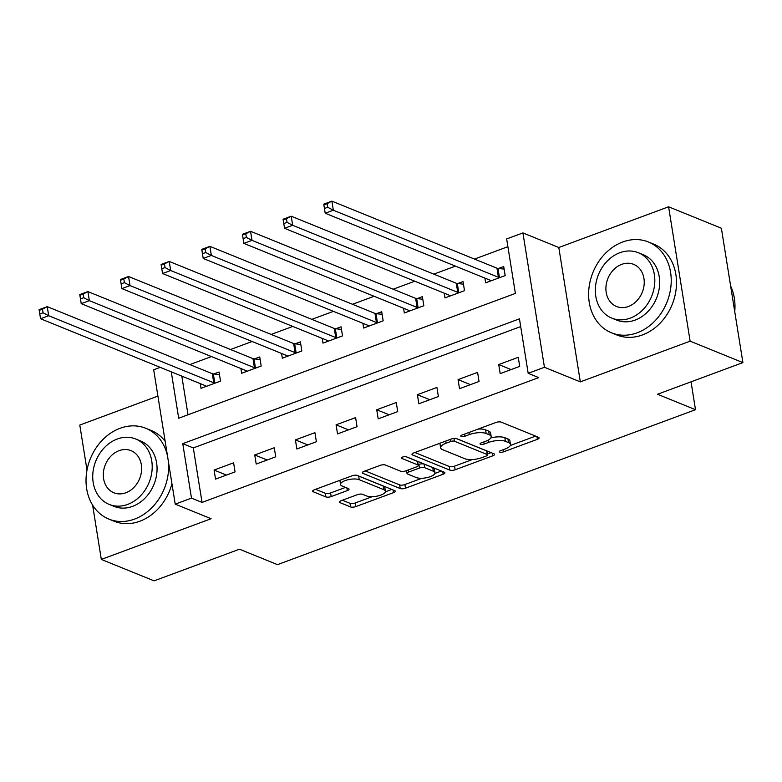 <?xml version="1.0" encoding="UTF-8"?>
<svg xmlns="http://www.w3.org/2000/svg" width="782" height="782" viewBox="0 0 782 782"><rect width="100%" height="100%" fill="white"/><g stroke="black" fill="none" stroke-linecap="round" stroke-linejoin="round"><path stroke-width="1.17" d="M499.757 452.123A2.698 0.938 170.9 0 0 503.442 451.879L537.371 439.308A3.851 1.339 170.9 0 0 539.101 437.861A3.851 1.339 170.9 0 0 538.495 437.285L501.194 422.133A3.851 1.339 170.9 0 0 495.925 422.476L462.006 435.046A2.698 0.938 170.9 0 0 460.793 436.063A2.698 0.938 170.9 0 0 461.214 436.464A2.698 0.938 170.9 0 0 464.899 436.229L469.298 434.597A12.316 4.272 170.9 0 1 486.14 433.502L489.249 434.772A12.316 4.272 170.9 0 1 491.194 436.61A12.316 4.272 170.9 0 1 485.661 441.253L481.272 442.876A2.698 0.938 170.9 0 0 480.06 443.893A2.698 0.938 170.9 0 0 480.49 444.293A2.698 0.938 170.9 0 0 484.175 444.059L488.564 442.426A12.316 4.272 170.9 0 1 505.416 441.331L508.525 442.592A12.316 4.272 170.9 0 1 510.47 444.44A12.316 4.272 170.9 0 1 504.937 449.073L500.539 450.706A2.698 0.938 170.9 0 0 499.336 451.722A2.698 0.938 170.9 0 0 499.757 452.123M341.235 500.656A3.851 1.339 170.9 0 0 339.505 502.112A3.851 1.339 170.9 0 0 340.111 502.689L350.58 506.932A3.851 1.339 170.9 0 0 355.839 506.589L393.522 492.631A3.851 1.339 170.9 0 0 395.252 491.174A3.851 1.339 170.9 0 0 394.646 490.597L357.345 475.456A3.851 1.339 170.9 0 0 352.076 475.798L314.403 489.757A3.851 1.339 170.9 0 0 312.673 491.213A3.851 1.339 170.9 0 0 313.279 491.78L325.918 496.922A3.851 1.339 170.9 0 0 331.187 496.58L347.306 490.597A3.851 1.339 170.9 0 0 349.036 489.151A3.851 1.339 170.9 0 0 348.43 488.574L342.164 486.033A10.293 3.568 170.9 0 1 340.532 484.488A10.293 3.568 170.9 0 1 347.54 479.874A10.293 3.568 170.9 0 1 359.241 479.698L383.796 489.669A10.293 3.568 170.9 0 1 385.428 491.204A10.293 3.568 170.9 0 1 378.42 495.827A10.293 3.568 170.9 0 1 366.719 496.003L362.623 494.341A3.851 1.339 170.9 0 0 357.354 494.683L341.235 500.656M520.695 326.583L193.31 447.93L202.039 502.406L191.482 498.114L175.217 504.146L153.692 369.778L160.232 367.354M742.9 362.604L690.125 341.167L668.6 206.8L721.375 228.236L742.9 362.604L657.506 394.255L695.501 409.7L277.483 564.643L239.488 549.208L154.093 580.86L101.318 559.423L211.101 518.72L175.217 504.146M668.6 206.8L558.807 247.503L580.332 381.87L690.125 341.167M580.332 381.87L544.448 367.286L528.182 373.317L519.453 318.841L182.753 443.648L191.482 498.114M202.039 502.406L538.73 377.608L528.182 373.317M449.885 470.129A3.851 1.339 170.9 0 0 455.144 469.787L492.826 455.818A3.851 1.339 170.9 0 0 494.556 454.371A3.851 1.339 170.9 0 0 493.95 453.795L456.649 438.643A3.851 1.339 170.9 0 0 451.38 438.985L413.707 452.954A3.851 1.339 170.9 0 0 411.977 454.401A3.851 1.339 170.9 0 0 412.583 454.977L449.885 470.129L449.298 466.492A3.851 1.339 170.9 0 0 454.567 466.15L472.348 459.562M443.169 474.224L405.496 488.193A3.851 1.339 170.9 0 1 400.228 488.535L362.936 473.384A3.851 1.339 170.9 0 1 362.32 472.807A3.851 1.339 170.9 0 1 364.05 471.351L380.179 465.378A3.851 1.339 170.9 0 1 385.448 465.036L400.57 471.184A3.851 1.339 170.9 0 0 405.838 470.842L416.532 466.874A3.851 1.339 170.9 0 0 418.262 465.427A3.851 1.339 170.9 0 0 417.656 464.85L401.909 458.447A2.698 0.938 170.9 0 1 401.479 458.047A2.698 0.938 170.9 0 1 403.317 456.844A2.698 0.938 170.9 0 1 406.376 456.796L444.293 472.201A3.851 1.339 170.9 0 1 444.899 472.768A3.851 1.339 170.9 0 1 443.169 474.224L442.749 471.566M157.915 396.093L79.793 425.056L87.007 470.08M92.618 505.113L101.318 559.423M518.251 357.306L498.73 364.539L500.187 373.62L519.707 366.387L518.251 357.306M477.587 372.379L458.066 379.612L459.523 388.693L479.043 381.46L477.587 372.379M436.923 387.452L417.402 394.685L418.859 403.766L438.379 396.533L436.923 387.452M396.259 402.525L376.738 409.758L378.195 418.839L397.715 411.606L396.259 402.525M355.595 417.598L336.074 424.831L337.531 433.912L357.051 426.679L355.595 417.598M314.931 432.671L295.41 439.904L296.867 448.985L316.387 441.752L314.931 432.671M274.267 447.744L254.746 454.977L256.203 464.058L275.723 456.815L274.267 447.744M233.603 462.817L214.082 470.05L215.539 479.131L235.059 471.888L233.603 462.817M507.899 246.692L474.498 259.077M455.437 266.134L433.834 274.14M414.773 281.207L393.17 289.213M374.109 296.28L352.506 304.286M333.445 311.353L311.842 319.359M292.781 326.426L271.178 334.432M252.117 341.499L230.514 349.505M211.453 356.572L189.85 364.578M181.815 376.122L188.003 414.773M484.889 278.099L485.642 282.83L505.162 275.596L503.706 266.515L498.417 268.48M444.225 293.172L444.978 297.903L464.498 290.669L463.042 281.588L457.753 283.553M403.561 308.245L404.314 312.976L423.834 305.742L422.378 296.661L417.089 298.626M362.897 323.318L363.65 328.049L383.17 320.815L381.714 311.735L376.425 313.699M322.233 338.391L322.986 343.122L342.506 335.889L341.06 326.808L335.761 328.772M281.569 353.464L282.331 358.195L301.842 350.962L300.396 341.881L295.097 343.845M240.905 368.537L241.667 373.268L261.178 366.035L259.732 356.954L254.433 358.909M200.241 383.61L201.003 388.341L220.514 381.108L219.068 372.027L213.769 373.982M695.501 409.7L691.044 381.831M171.258 371.831L178.687 418.223L515.387 293.426L506.658 238.95L522.923 232.919L544.448 367.286M558.807 247.503L522.923 232.919M193.31 447.93L182.753 443.648M498.73 364.539L511.115 369.573M458.066 379.612L470.451 384.646M417.402 394.685L429.787 399.71M376.738 409.758L389.123 414.783M336.074 424.831L348.459 429.856M295.41 439.904L307.795 444.929M254.746 454.977L267.131 460.002M214.082 470.05L226.467 475.075M510.47 444.44L509.884 440.804A12.316 4.272 170.9 0 0 507.938 438.966L508.525 442.592M490.881 437.9A12.316 4.272 170.9 0 1 504.83 437.705L507.938 438.966M491.194 436.61L490.617 432.974A12.316 4.272 170.9 0 0 488.672 431.136L489.249 434.772M478.154 429.064A12.316 4.272 170.9 0 1 485.563 429.875L488.672 431.136M510.275 445.505L535.611 436.112M414.88 452.514L449.298 466.492M487.469 453.961L491.067 452.622M486.414 455.945A2.698 0.938 170.9 0 0 487.626 454.928A2.698 0.938 170.9 0 0 487.196 454.528L454.459 441.224A2.698 0.938 170.9 0 0 450.774 441.468L446.141 443.179A12.316 4.272 170.9 0 0 440.608 447.822A12.316 4.272 170.9 0 0 442.553 449.66L464.938 458.751A12.316 4.272 170.9 0 0 481.78 457.656L486.414 455.945M487.626 454.928L487.039 451.292A2.698 0.938 170.9 0 0 486.619 450.891L487.196 454.528M456.033 438.467L486.619 450.891M440.227 443.12A12.316 4.272 170.9 0 0 440.031 444.196L440.608 447.822M441.419 471.028L434.9 473.442M421.899 478.261L404.91 484.557L405.496 488.193M365.233 470.92L399.651 484.899A3.851 1.339 170.9 0 0 404.91 484.557M418.262 465.427L417.676 461.791A3.851 1.339 170.9 0 0 417.07 461.214L405.848 456.659M416.268 477.558A10.293 3.568 170.9 0 0 427.969 477.382A10.293 3.568 170.9 0 0 434.978 472.758A10.293 3.568 170.9 0 0 433.345 471.223L424.694 467.714A3.851 1.339 170.9 0 0 419.435 468.056L408.732 472.015A3.851 1.339 170.9 0 0 407.011 473.472A3.851 1.339 170.9 0 0 407.618 474.039L416.268 477.558M434.978 472.758L434.391 469.132A10.293 3.568 170.9 0 0 432.769 467.597L433.345 471.223M418.145 464.684L418.849 464.42A3.851 1.339 170.9 0 1 424.118 464.078L432.769 467.597M385.428 491.204L384.842 487.577A10.293 3.568 170.9 0 0 383.219 486.042L383.796 489.669M353.757 475.348A10.293 3.568 170.9 0 1 358.664 476.062L383.219 486.042M339.994 480.275A10.293 3.568 170.9 0 0 339.955 480.862L340.532 484.488M315.576 489.327L325.332 493.286A3.851 1.339 170.9 0 0 330.6 492.943L345.546 487.401M342.408 500.226L349.994 503.305A3.851 1.339 170.9 0 0 355.263 502.963L372.115 496.717M385.379 491.8L391.762 489.434M324.462 208.491L327.717 207.289L327.13 203.652L323.875 204.864L325.204 213.232L323.748 204.161L331.881 201.14L333.337 210.221L325.204 213.232L490.285 280.288A3.92 1.359 -9.1 0 1 490.832 280.699L490.94 280.865M504.126 269.096L497.987 268.431A3.92 1.359 -9.1 0 1 496.961 268.197L331.881 201.14L327.13 203.652M499.874 277.561L499.434 277.512A3.92 1.359 -9.1 0 1 498.417 277.278L333.337 210.221L327.717 207.289M323.748 204.161L323.875 204.864M283.798 223.564L287.053 222.362L286.466 218.725L283.211 219.938L284.54 228.305L283.084 219.234L291.217 216.213L292.673 225.294L284.54 228.305L449.621 295.361A3.92 1.359 -9.1 0 1 450.168 295.772L450.276 295.938M463.462 284.169L457.323 283.504A3.92 1.359 -9.1 0 1 456.297 283.27L291.217 216.213L286.466 218.725M459.21 292.634L458.77 292.585A3.92 1.359 -9.1 0 1 457.753 292.351L292.673 225.294L287.053 222.362M283.084 219.234L283.211 219.938M243.134 238.637L246.389 237.435L245.802 233.798L242.547 235.011L243.876 243.378L242.42 234.297L250.553 231.286L252.009 240.367L243.876 243.378L408.957 310.434A3.92 1.359 -9.1 0 1 409.504 310.845L409.612 311.011M422.798 299.242L416.659 298.577A3.92 1.359 -9.1 0 1 415.633 298.343L250.553 231.286L245.802 233.798M418.546 307.697L418.116 307.658A3.92 1.359 -9.1 0 1 417.089 307.424L252.009 240.367L246.389 237.435M242.42 234.297L242.547 235.011M202.47 253.71L205.725 252.508L205.138 248.871L201.883 250.084L203.212 258.451L201.756 249.37L209.889 246.359L211.345 255.44L203.212 258.451L368.293 325.507A3.92 1.359 -9.1 0 1 368.84 325.918L368.948 326.084M382.134 314.315L375.995 313.65A3.92 1.359 -9.1 0 1 374.969 313.416L209.889 246.359L205.138 248.871M377.882 322.771L377.452 322.731A3.92 1.359 -9.1 0 1 376.425 322.497L211.345 255.44L205.725 252.508M201.756 249.37L201.883 250.084M161.806 268.783L165.061 267.581L164.474 263.945L161.219 265.147L162.548 273.524L161.092 264.443L169.225 261.432L170.681 270.513L162.548 273.524L327.629 340.581A3.92 1.359 -9.1 0 1 328.176 340.991L328.284 341.157M341.47 329.388L335.331 328.723A3.92 1.359 -9.1 0 1 334.305 328.489L169.225 261.432L164.474 263.945M337.218 337.844L336.788 337.804A3.92 1.359 -9.1 0 1 335.761 337.57L170.681 270.513L165.061 267.581M161.092 264.443L161.219 265.147M734.738 311.666A49.022 39.892 -67.9 0 0 730.632 285.997M637.193 332.79A49.022 39.892 -67.9 0 0 670.809 287.356A49.022 39.892 -67.9 0 0 648.376 241.98A49.022 39.892 -67.9 0 0 622.658 242A49.022 39.892 -67.9 0 0 589.042 287.424A49.022 39.892 -67.9 0 0 611.475 332.809A49.022 39.892 -67.9 0 0 637.193 332.79M611.475 332.809L616.754 334.95A49.022 39.892 -67.9 0 0 642.472 334.931A49.022 39.892 -67.9 0 0 676.088 289.506A49.022 39.892 -67.9 0 0 653.654 244.121L648.376 241.98M638.356 252.723L643.205 254.697A35.298 28.719 112.1 0 1 659.363 287.365A35.298 28.719 112.1 0 1 635.16 320.073A35.298 28.719 112.1 0 1 616.646 320.092L611.788 318.118A35.298 28.719 -67.9 0 0 630.302 318.098A35.298 28.719 -67.9 0 0 654.514 285.401A35.298 28.719 -67.9 0 0 638.356 252.723A35.298 28.719 -67.9 0 0 619.833 252.733A35.298 28.719 -67.9 0 0 595.63 285.44A35.298 28.719 -67.9 0 0 611.788 318.118M621.7 264.355A22.746 18.514 -67.9 0 0 606.099 285.43A22.746 18.514 -67.9 0 0 616.509 306.495A22.746 18.514 -67.9 0 0 628.445 306.485A22.746 18.514 -67.9 0 0 644.045 285.401A22.746 18.514 -67.9 0 0 633.635 264.345A22.746 18.514 -67.9 0 0 621.7 264.355M167.544 456.209A49.022 39.892 -67.9 0 0 145.775 428.272A49.022 39.892 -67.9 0 0 120.057 428.292A49.022 39.892 -67.9 0 0 86.44 473.716A49.022 39.892 -67.9 0 0 108.874 519.101A49.022 39.892 -67.9 0 0 134.592 519.082A49.022 39.892 -67.9 0 0 168.316 461.067M108.874 519.101L114.152 521.242A49.022 39.892 -67.9 0 0 139.87 521.223A49.022 39.892 -67.9 0 0 171.942 483.726M165.149 441.292A49.022 39.892 -67.9 0 0 151.043 430.413L145.775 428.272M135.745 439.015L140.604 440.989A35.298 28.719 112.1 0 1 156.762 473.667A35.298 28.719 112.1 0 1 132.559 506.374A35.298 28.719 112.1 0 1 114.045 506.384L109.187 504.41A35.298 28.719 -67.9 0 0 127.701 504.4A35.298 28.719 -67.9 0 0 151.904 471.693A35.298 28.719 -67.9 0 0 135.745 439.015A35.298 28.719 -67.9 0 0 117.232 439.034A35.298 28.719 -67.9 0 0 93.029 471.742A35.298 28.719 -67.9 0 0 109.187 504.41M119.089 450.657A22.746 18.514 -67.9 0 0 103.498 471.732A22.746 18.514 -67.9 0 0 113.908 492.787A22.746 18.514 -67.9 0 0 125.843 492.777A22.746 18.514 -67.9 0 0 141.434 471.702A22.746 18.514 -67.9 0 0 131.024 450.647A22.746 18.514 -67.9 0 0 119.089 450.657M121.142 283.856L124.397 282.654L123.81 279.018L120.555 280.22L121.884 288.597L120.428 279.516L128.561 276.505L130.017 285.586L121.884 288.597L286.965 355.654A3.92 1.359 -9.1 0 1 287.512 356.064L287.62 356.23M300.806 344.461L294.667 343.797A3.92 1.359 -9.1 0 1 293.641 343.562L128.561 276.505L123.81 279.018M296.554 352.917L296.124 352.868A3.92 1.359 -9.1 0 1 295.097 352.643L130.017 285.586L124.397 282.654M120.428 279.516L120.555 280.22M80.478 298.929L83.733 297.727L83.146 294.091L79.891 295.293L81.22 303.67L79.764 294.589L87.897 291.578L89.353 300.659L81.22 303.67L246.301 370.727A3.92 1.359 -9.1 0 1 246.858 371.137L246.956 371.303M260.142 359.534L254.003 358.87A3.92 1.359 -9.1 0 1 252.977 358.635L87.897 291.578L83.146 294.091M255.89 367.99L255.46 367.941A3.92 1.359 -9.1 0 1 254.433 367.716L89.353 300.659L83.733 297.727M79.764 294.589L79.891 295.293M39.814 314.002L43.069 312.79L42.482 309.164L39.227 310.366L40.556 318.743L39.1 309.662L47.233 306.652L48.689 315.733L40.556 318.743L205.637 385.8A3.92 1.359 -9.1 0 1 206.194 386.21L206.292 386.376M219.478 374.607L213.339 373.943A3.92 1.359 -9.1 0 1 212.313 373.708L47.233 306.652L42.482 309.164M215.226 383.063L214.796 383.014A3.92 1.359 -9.1 0 1 213.769 382.789L48.689 315.733L43.069 312.79M39.1 309.662L39.227 310.366M503.1 449.758L503.442 451.879M464.567 434.098L464.899 436.229M483.833 441.928L484.175 444.059M504.83 437.705L505.416 441.331M488.193 440.119L488.564 442.426M485.563 429.875L486.14 433.502M468.956 432.475L469.298 434.597M536.951 436.649L537.371 439.308M412.378 453.668L412.583 454.977M492.406 453.169L492.826 455.818M454.567 466.15L455.144 469.787M454.01 438.409L454.459 441.224M450.432 439.337L450.774 441.468M445.799 441.058L446.141 443.179M399.651 484.899L400.228 488.535M362.721 472.074L362.936 473.384M417.07 461.214L417.656 464.85M401.762 457.538L401.909 458.447M424.118 464.078L424.694 467.714M418.849 464.42L419.435 468.056M408.4 469.894L408.732 472.015M358.664 476.062L359.241 479.698M346.885 487.948L347.306 490.597M330.6 492.943L331.187 496.58M325.332 493.286L325.918 496.922M313.064 490.47L313.279 491.78M393.092 489.972L393.522 492.631M355.263 502.963L355.839 506.589M349.994 503.305L350.58 506.932M339.906 501.37L340.111 502.689M497.987 268.431L499.434 277.512M496.961 268.197L498.417 277.278M457.323 283.504L458.77 292.585M456.297 283.27L457.753 292.351M416.659 298.577L418.116 307.658M415.633 298.343L417.089 307.424M375.995 313.65L377.452 322.731M374.969 313.416L376.425 322.497M335.331 328.723L336.788 337.804M334.305 328.489L335.761 337.57M294.667 343.797L296.124 352.868M293.641 343.562L295.097 352.643M254.003 358.87L255.46 367.941M252.977 358.635L254.433 367.716M213.339 373.943L214.796 383.014M212.313 373.708L213.769 382.789M406.542 470.578L407.011 473.472"/></g></svg>
